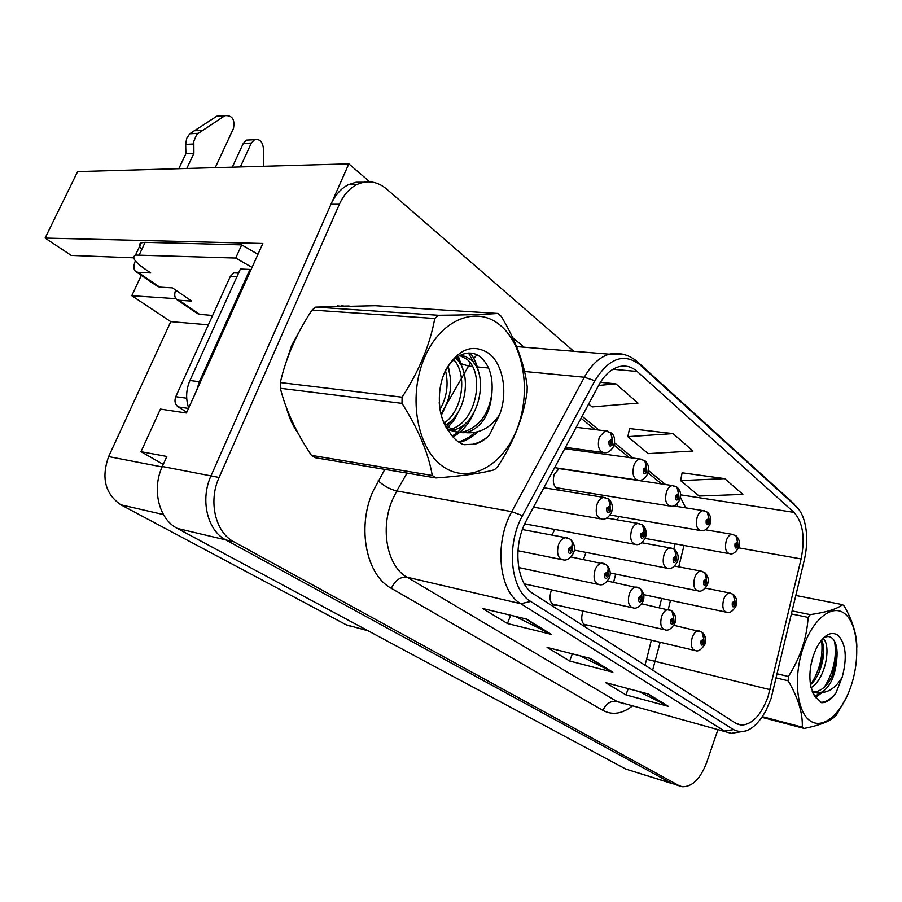 <?xml version="1.0" encoding="UTF-8"?>
<svg xmlns="http://www.w3.org/2000/svg" width="902" height="902" viewBox="0 0 902 902"><rect width="100%" height="100%" fill="white"/><g stroke="black" fill="none" stroke-linecap="round" stroke-linejoin="round"><path stroke-width="1.35" d="M559.387 468.363L554.223 474.204C552.114 482.829 553.817 487.711 559.364 488.85L560.886 488.433M589.795 493.112L587.946 494.927M554.73 529.429L551.979 535.157M585.984 552.396L583.459 559.454M551.652 589.908L550.975 591.453C548.912 599.323 550.321 603.945 555.204 605.343L556.861 605.062M619.178 516.553L616.923 519.823M615.739 574.123L613.574 582.342M583.064 611.071L582.647 612.063C580.674 619.629 581.948 624.105 586.492 625.503L588.104 625.233M133.767 257.814L71.224 255.413L45.1 238.049L262.832 243.472L186.432 413.003L160.409 409.091L141.016 451.688L166.847 456.468L162.326 466.503C151.491 489.38 158.989 519.304 177.322 528.414L625.717 769.034L672.08 783.601M163.262 464.417L141.016 451.688M573.717 351.261L386.654 189.059C377.307 181.302 367.373 179.802 356.876 184.549C349.446 188.349 343.617 194.911 339.389 204.247L219.096 477.462C208.046 501.365 215.443 532.473 233.866 541.809L678.935 785.597L671.404 783.252L225.782 539.892L671.404 783.252L625.717 769.034M363.777 182.227L356.019 182.238L348.443 184.673C341.024 188.45 335.194 194.979 330.978 204.269L210.978 475.895C199.962 499.652 207.381 530.59 225.782 539.892C207.381 530.59 199.962 499.652 210.978 475.895L348.837 163.837L77.606 171.594L45.1 238.049M369.719 181.821L348.837 163.837M524.49 524.389L525.787 524.051M351.667 626.563L346.199 624.793L120.891 504.816C105.162 493.924 101.08 477.846 108.635 456.592L170.782 321.631L208.373 324.81M170.782 321.631L131.782 295.698L175.856 298.663M141.321 275.369L131.782 295.698M349.097 306.003L334.462 306.353M299.227 331.677L291.662 345.398L286.25 361.713M344.034 306.105L341.272 305.553M768.076 696.581C761.22 715.094 752.291 724.61 741.264 725.107L735.694 723.212L533.589 593.944C516.271 584.022 512.347 545.439 526.554 520.172L598.545 385.515C604.126 375.379 610.823 369.143 618.637 366.787C625.413 365.017 631.569 366.573 637.116 371.455L793.997 512.37C802.949 522.348 805.317 537.863 801.1 558.924L768.076 696.581M771.052 698.622L804.257 560.277C807.482 546.014 807.515 532.981 804.37 521.176C802.476 514.647 799.713 509.698 796.06 506.326L639.71 364.577C623.925 352.671 608.985 358.06 594.869 380.734L522.495 515.673C505.875 545.09 510.532 590.1 530.726 601.476L733.518 729.628C744.883 735.074 755.707 728.726 765.978 710.596L771.052 698.622M526.554 619.088L482.423 608.433L507.476 623.53L551.359 634.354L526.554 619.088M515.008 616.303L551.359 634.354M510.645 615.243L507.476 623.53M648.2 693.954L605.501 682.588L625.965 694.912L668.371 706.367L648.2 693.954M638.763 691.439L668.371 706.367M628.22 688.632L625.965 694.912M590.551 658.471L547.097 647.399L569.681 661.008L612.864 672.204L590.551 658.471M580.144 655.822L612.864 672.204M572.33 653.826L569.681 661.008M286.498 407.896C289.035 417.626 292.925 426.116 298.167 433.388M678.935 785.597L682.137 786.724C692.161 787.063 700.347 778.967 706.694 762.438L717.902 729.673M724.723 478.624L680.582 480.597L699.106 496.032L742.865 494.409L724.723 478.624L682.126 472.806M588.645 404.028L592.129 406.926L638.007 403.115L615.874 383.846L600.382 382.324M673.039 433.614L627.826 436.658L648.2 453.627L693.018 451.011L673.039 433.614L629.551 428.574M627.826 436.658L629.607 428.315M680.582 480.597L682.171 472.558M615.874 383.846L598.567 385.47M738.558 547.751C735.637 552.486 732.796 554.493 730.011 553.794C725.693 552.678 724.475 548.179 726.369 540.309C727.756 536.667 729.583 534.672 731.849 534.311L735.908 535.732L737.509 541.967L734.995 543.782C734.668 548.484 735.682 549.318 738.05 546.274L737.644 542.079L737.137 545.53L736.404 546.33L735.919 544.526L737.509 541.967M737.644 542.079L736.28 536.036M735.885 606.245C732.717 611.252 729.774 613.281 727.046 612.357C722.976 611.15 721.859 606.775 723.731 599.21C725.197 595.343 727.125 593.268 729.504 592.997L733.01 594.238L734.814 600.743L732.3 602.66C731.973 607.317 732.988 608.083 735.356 604.971L734.938 600.845L734.442 604.272L733.664 605.107L733.225 603.359L734.814 600.743M734.938 600.845L733.371 594.519M700.132 631.332L701.666 631.975C703.786 633.565 704.439 635.865 703.639 638.887L701.012 640.916C700.685 645.663 701.756 646.407 704.225 643.16L703.774 638.977L703.256 642.483L702.421 643.363L701.981 641.593L703.639 638.887M703.774 638.977L702.015 632.223M709.942 524.547C707.112 529.203 704.248 531.255 701.339 530.68C696.682 529.598 695.329 524.93 697.302 516.699C698.7 513.069 700.561 511.051 702.895 510.645L707.258 512.122L708.814 518.458L706.176 520.285C705.838 525.122 706.92 526.001 709.4 522.912L708.961 518.571L708.442 522.123L707.687 522.934L707.145 521.074L708.814 518.458M708.961 518.571L707.63 512.426M679.68 500.001C676.872 504.624 673.986 506.698 671.043 506.236C665.992 505.176 664.492 500.351 666.533 491.725C667.942 488.117 669.848 486.077 672.238 485.614L676.94 487.136L678.451 493.586L675.677 495.412C675.339 500.407 676.489 501.332 679.093 498.197L678.608 493.71L678.067 497.363L677.301 498.186L676.703 496.247L678.451 493.586M677.301 495.48L677.876 495.57M678.608 493.71L677.323 487.452M647.613 474.001C644.953 478.488 642.066 480.586 638.966 480.315C633.475 479.323 631.795 474.305 633.926 465.252C635.346 461.677 637.274 459.625 639.71 459.084L644.817 460.663L646.272 467.225L643.34 469.04C643.013 474.204 644.22 475.185 646.971 472.005L646.43 467.349L645.888 471.115L645.11 471.949L644.434 469.931L645.606 469.209L646.272 467.225M645.031 469.164L645.663 469.254M646.43 467.349L645.201 460.978M613.563 446.411C611.116 450.707 608.241 452.827 604.949 452.793C598.962 451.902 597.079 446.682 599.3 437.132L605.129 430.93L610.722 432.554L612.108 439.229L609.008 441.055C608.681 446.377 609.977 447.426 612.864 444.201L612.278 439.375L611.714 443.254L610.925 444.088L610.169 442.003L611.409 441.27L612.108 439.229M610.767 441.236L611.477 441.326M612.278 439.375L611.094 432.881M610.846 441.191L611.409 441.27M707.382 584.8C704.259 589.773 701.282 591.847 698.43 591.024C694.044 589.829 692.815 585.285 694.754 577.404C696.254 573.537 698.227 571.44 700.685 571.113L704.451 572.409L706.367 575.228L706.21 579.028L703.583 580.956C703.244 585.759 704.327 586.571 706.796 583.391L706.356 579.14L705.838 582.669L705.037 583.504L704.541 581.689L706.21 579.028M706.356 579.14L704.823 572.691M677.222 562.126C674.11 567.087 671.099 569.196 668.202 568.463C663.455 567.279 662.091 562.577 664.109 554.347C665.62 550.468 667.649 548.348 670.186 547.976L674.245 549.318L676.162 552.171L675.959 556.06L673.185 558C672.858 562.938 673.997 563.795 676.601 560.57L676.105 556.173L675.575 559.804L674.764 560.661L674.211 558.766L675.959 556.06M676.105 556.173L674.617 549.6M645.291 538.122C642.292 542.993 639.259 545.135 636.192 544.56C631.05 543.41 629.528 538.528 631.625 529.902C633.159 526.046 635.233 523.904 637.838 523.464L642.258 524.863C644.22 526.441 644.772 528.73 643.904 531.718L640.984 533.668C640.668 538.765 641.863 539.678 644.603 536.397L644.062 531.842L643.521 535.585L642.686 536.442L642.077 534.491L643.904 531.718M644.062 531.842L642.619 525.144M611.398 512.652C608.568 517.387 605.524 519.563 602.277 519.191C596.662 518.098 594.959 513.024 597.158 503.959C598.702 500.136 600.811 497.96 603.472 497.453L608.298 498.907C610.259 500.497 610.789 502.831 609.887 505.887L606.809 507.837C606.482 513.103 607.768 514.072 610.643 510.746L610.056 506.022L609.493 509.878L608.647 510.746L607.959 508.717L609.188 507.927L609.887 505.887M608.647 507.882L609.256 507.984M610.056 506.022L608.67 499.201M670.006 610.09L671.573 610.733C673.693 612.345 674.335 614.69 673.49 617.769L670.738 619.821C670.412 624.714 671.539 625.503 674.132 622.188L673.636 617.87L673.117 621.478L672.249 622.369L671.753 620.531L673.49 617.769M673.636 617.87L671.922 610.992M638.109 587.585L639.698 588.251C641.829 589.874 642.449 592.253 641.57 595.41L638.661 597.474C638.345 602.525 639.541 603.359 642.258 599.988L641.728 595.523L641.187 599.232L640.296 600.134L639.743 598.229L641.57 595.41M641.728 595.523L642.156 591.678L640.048 588.499M604.284 563.727L605.896 564.393C608.027 566.028 608.624 568.463 607.7 571.688L604.633 573.762C604.317 578.971 605.592 579.862 608.455 576.434L607.869 571.8L607.305 575.634L606.392 576.547L605.783 574.563L607.012 573.74L607.7 571.688M607.869 571.8C608.906 568.858 608.5 566.569 606.651 564.923L606.245 564.652M573.401 553.208C570.368 558.225 567.144 560.48 563.739 559.984C558.022 558.778 556.297 553.636 558.563 544.582C560.255 540.467 562.566 538.178 565.498 537.716L569.974 539.035C572.093 540.681 572.68 543.162 571.699 546.477L568.452 548.563C568.147 553.941 569.5 554.888 572.522 551.393L571.879 546.601L571.304 550.547L570.368 551.472L569.681 549.408L570.977 548.574L571.699 546.477M570.481 548.517L571.045 548.63M571.879 546.601C572.973 543.568 572.601 541.234 570.74 539.576L570.323 539.306M845.197 614.037C832.771 603.179 812.747 618.569 803.039 648.031C793.14 677.334 796.77 712.005 810.188 720.856C823.47 730.158 842.524 712.851 851.398 684.968C860.44 657.22 857.779 624.466 845.197 614.037M856.866 647.174C856.753 634.41 852.57 620.734 844.295 606.144L842.524 604.656L795.902 595.489M792.238 610.936L810.233 614.623C826.48 612.266 837.236 608.94 842.524 604.656M810.233 614.623L808.113 617.385L791.516 613.958M777.31 673.839L788.393 676.477C800.299 657.716 806.862 638.007 808.113 617.385M788.393 676.477L788.168 680.773L776.34 677.932M762.382 716.684L802.261 727.147C802.893 713.381 798.191 697.923 788.168 680.773M802.261 727.147L804.144 728.433L761.931 717.338M810.808 665.665L813.198 656.025M811.022 687.651C825.465 679.296 831.621 645.37 823.086 638.357M810.447 684.753C821.891 675.091 826.897 649.35 821.496 640.104M812.014 690.988L817.212 693.018L820.933 692.578C829.592 687.752 834.824 677.255 836.616 661.098L836.684 660.377C837.811 650.184 836.515 642.968 832.794 638.751C830.02 635.955 826.751 635.842 822.985 638.424M814.055 692.206C825.262 690.21 832.783 679.837 836.616 661.098M838.195 635.391C831.261 630.814 824.236 634.602 817.111 646.757C810.65 659.926 808.542 673.196 810.774 686.569L814.551 695.961L821.575 702.714C826.536 702.805 831.328 699.557 835.951 692.973L842.209 677.109C847.305 657.829 845.963 643.927 838.195 635.391M812.691 692.668L814.551 695.961M842.209 677.109C836.21 687.144 829.118 692.296 820.933 692.578M804.144 728.433C820.335 725.242 831.046 720.867 836.255 715.32L846.628 697.099M810.808 684.415C819.783 670.276 823.357 655.528 821.542 640.183M814.889 696.626L819.636 692.883M823.842 687.967C833.459 672.644 837.033 657.084 834.564 641.288M820.482 702.331C825.612 702.387 830.776 699.264 835.951 692.973M819.14 672.08L823.706 650.917M815.487 697.641L822.038 692.556M831.903 676.601L837.124 652.417M232.299 167.174L243.269 143.418L251.331 143.057L240.327 166.938M212.613 315.486L199.545 314.313L178.912 300.242L176.736 299.509C174.537 297.716 174.165 294.571 175.608 290.061M178.912 300.242L191.686 301.11L172.429 287.873L159.677 287.118L137.961 272.303L150.668 272.934L143.621 268.086C134.421 261.501 131.715 257.149 135.492 255.04L235.704 258.04L241.691 244.87L257.961 254.285M196.749 390.115L199.387 381.715L250.001 269.45L250.812 270.126M250.001 269.45L240.394 269.033L189.927 380.52C186.026 389.675 185.609 398.842 188.676 408.02M141.693 249.595C138.863 246.201 138.716 243.946 141.264 242.83L145.121 242.334L241.691 244.87M252.041 267.409L235.704 258.04M178.799 168.697L185.902 153.633L193.896 153.317L186.77 168.471M137.961 272.303L135.807 271.603C133.462 269.597 133.304 266.022 135.356 260.881M215.24 167.659L233.483 128.434C235.072 119.402 232.209 115.152 224.88 115.659L196.681 134.466L193.817 141.332L193.896 153.317M185.902 153.633L185.665 144.376L193.671 144.004M197.741 133.349L189.736 133.789L216.818 116.189L220.832 115.93M189.736 133.789L186.658 138.389L185.665 144.376M135.807 271.603L157.5 286.396L159.677 287.118M202.161 130.328L194.144 130.779M176.736 299.509L197.358 313.569L199.545 314.313M251.331 143.057L254.511 139.72C259.55 138.694 262.505 141.49 263.373 148.131L263.384 166.284M250.102 139.934L246.438 140.103L243.269 143.418M294.627 426.578L289.621 415.743M289.226 353.505L295.597 338.859M337.393 305.868L340.358 306.184M237.666 273.035L233.832 272.855L230.371 276.328L175.766 396.688C174.221 401.04 175.022 404.446 178.168 406.903L186.793 412.203M500.373 325.408C476.73 304.91 440.3 319.195 424.165 358.534C407.659 397.613 417.446 449.546 443.344 466.762C469.029 484.588 502.752 466.007 516.88 429.375C531.357 392.99 524.276 345.365 500.373 325.408M435.914 477.936C462.106 476.042 481.612 473.313 494.431 469.762L497.87 466.435C513.588 442.149 523.318 417.468 527.072 392.381L527.208 386.699C524.614 364.25 515.944 340.787 501.208 316.298L497.848 313.456L375.266 305.71L315.768 307.108L312.024 310.04C296.589 333.379 286.024 357.564 280.33 382.572L280.33 388.288C285.934 410.399 296.307 432.768 311.449 455.363L315.114 457.697L435.914 477.936L432.283 475.467C428.394 453.063 418.302 429.025 402.01 403.363L280.33 388.288M315.768 307.108L438.541 315.283C464.958 315.046 484.724 314.426 497.848 313.456M438.541 315.283L434.764 318.485L312.024 310.04M280.33 382.572L402.089 397.184C419.08 371.083 429.972 344.857 434.764 318.485M402.089 397.184L402.01 403.363M440.931 413.995C451.011 398.785 453.278 383.158 447.753 367.091M440.007 409.519C446.885 397.105 448.734 384.252 445.543 370.936M446.005 424.752C467.518 412.676 471.757 370.981 455.6 358.263L455.533 358.207M444.382 422.891C463.245 410.139 467.27 373.484 453.729 359.763M448.317 430.615L450.932 430.434M452.928 430.085C479.469 425.518 489.685 374.398 470.776 359.661L465.455 356.403L459.727 355.433M447.764 429.826L449.117 429.577M451.147 429.036C476.651 422.283 485.129 373.529 466.954 359.312L459.659 355.467M443.423 421.651L450.774 428.8C455.51 431.832 460.347 433.107 465.297 432.622L467.732 432.182C482.096 426.928 490.158 413.86 491.928 392.99L491.985 391.964C492.954 377.487 489.685 366.392 482.198 358.669C469.367 345.398 448.023 356.73 441.597 381.061M446.648 428.078L446.941 428.281C452.578 431.832 458.295 432.971 464.09 431.686C479.717 426.522 488.997 413.623 491.928 392.99M489.031 353.528C473.122 343.29 458.814 348.567 446.084 369.358C435.813 389.281 437.526 418.066 449.602 432.329C453.3 438.158 457.788 442.205 463.064 444.46L473.911 444.438C479.39 443.119 484.464 440.131 489.155 435.474L499.494 414.931C508.063 393.249 503.361 364.633 489.031 353.528M439.229 402.484C440.018 414.492 443.48 424.436 449.602 432.329M499.494 414.931C490.384 428.067 478.973 433.963 465.297 432.622M311.449 455.363L432.283 475.467M446.174 427.266L452.252 419.791M459.693 362.999L457.032 357.079M452.274 436.083L457.866 432.126M457.968 432.035L466.605 422.361M474.384 363.754L468.499 353.009M458.374 441.856C464.169 440.447 469.649 437.323 474.824 432.464M464.18 444.697L472.727 444.258C478.443 443.062 483.923 440.142 489.155 435.474M441.281 415.348L445.712 406.103M449.658 373.022L448.283 366.268M447.189 428.315L454.337 419.644L459.625 409.564M464.09 372.921L458.329 356.234M453.018 436.963C462.151 431.731 469.096 423.703 473.843 412.89M478.782 372.977C477.305 365.163 474.475 358.522 470.292 353.043M459.152 442.375L459.31 442.341C465.815 440.988 471.926 437.481 477.643 431.821M177.322 528.414L233.866 541.809M162.326 466.503L219.096 477.462M120.891 504.816L163.431 514.557M346.199 624.793L368.106 630.791M108.635 456.592L162.123 466.943M652.653 670.096L660.163 642.28M632.302 706.097C622.042 713.922 612.255 715.365 602.953 710.415L391.321 588.318C395.223 580.268 400.465 576.558 407.016 577.19L616.968 701.474L623.947 703.797M391.321 588.318C366.494 575.239 356.831 528.414 372.582 492.109L384.816 469.378M522.495 515.673L511.784 511.648L396.767 490.947L392.325 500.046C379.855 529.079 387.319 566.49 407.016 577.19L520.804 603.731C498.964 591.588 493.845 543.196 511.784 511.648L584.349 377.239C591.25 364.836 599.514 357.147 609.132 354.17L622.504 354.125M799.499 510.329L796.06 506.326M639.71 364.577L637.782 362.097C629.495 354.768 619.945 352.13 609.132 354.17L516.632 346.582M594.869 380.734L584.349 377.239L524.547 371.477M530.726 601.476L520.804 603.731L724.52 731.06L733.518 729.628M746.236 730.891L731.24 733.349L616.968 701.474C610.755 700.538 606.088 703.515 602.953 710.415M512.663 337.641L524.107 347.191M339.389 204.247L330.978 204.269M488.501 368.016L477.305 366.934M472.445 366.46L468.555 366.088L446.321 404.75M476.921 354.858L473.775 358.421M472.693 359.808L471.96 360.8M470.37 363.111L468.555 366.088L459.896 363.292M407.027 473.099L396.767 490.947C389.991 489.324 383.801 485.93 378.186 480.766M637.116 371.455L612.954 369.268M770.049 689.669L646.633 659.261L651.345 640.194M801.1 558.924L738.524 547.818M668.213 609.583L670.49 600.337M678.732 566.862L684.009 545.451M685.689 507.871L680.458 497.318M793.997 512.37L680.638 494.848M665.653 484.622L648.527 470.618M633.351 458.205L614.555 442.837M599.075 430.175L582.094 416.284M646.599 659.396L644.975 665.191M589.558 658.223L611.387 671.652M647.219 693.694L666.916 705.815M525.539 618.851L549.859 633.802M705.364 529.778L733.168 534.48M705.364 588.115L730.676 593.189M704.834 644.366C701.44 649.62 698.351 651.718 695.566 650.646C691.451 649.361 690.334 644.941 692.24 637.398C693.841 633.272 695.927 631.096 698.498 630.87L699.659 631.096M673.456 505.898L704.394 510.825M558.868 468.578L673.952 485.795M564.753 448.711L641.683 459.253M576.198 427.311L607.418 431.088M674.572 566.061L702.015 571.316M641.784 542.745L671.708 548.19M606.685 518.041L639.586 523.679M543.883 487.757L605.501 497.678M674.797 623.519C671.46 628.762 668.326 630.893 665.394 629.934C660.952 628.638 659.723 624.06 661.707 616.201C663.331 612.063 665.484 609.853 668.145 609.583L669.476 609.82M642.991 601.454C639.642 606.696 636.462 608.873 633.475 607.993C628.66 606.708 627.285 601.961 629.359 593.741C631.017 589.592 633.227 587.36 635.989 587.033L637.511 587.292M609.256 578.058C606.031 583.211 602.829 585.432 599.638 584.721C594.407 583.459 592.873 578.52 595.049 569.917C596.718 565.779 598.984 563.513 601.837 563.119L603.596 563.389M522.405 529.553L567.55 537.987M199.387 381.715L189.927 380.52M139.336 254.601L145.121 242.334M224.305 115.986L216.255 116.516M175.766 396.688L186.703 398.222M178.168 406.903L188.495 408.426M230.371 276.328L236.944 276.643M585.082 625.165L586.492 625.503M553.58 604.971L555.204 605.343M557.233 488.501L559.364 488.85M741.264 725.107L737.035 723.968M794.155 503.947L637.782 362.097M679.612 785.935L674.617 784.39M356.876 184.549L348.443 184.673M677.752 506.586L677.12 503.767M661.73 484.024L648.031 472.862M629.382 457.652L614.048 445.148M595.072 429.679L581.046 418.246M659.373 607.666L661.64 598.466M673.839 549.059L675.136 543.838M645.167 538.404L728.545 553.535M738.783 547.119C740.114 542.993 739.369 539.373 736.573 536.273M643.757 594.666L725.76 612.086M736.077 605.716C737.441 601.521 736.652 597.879 733.709 594.768M673.907 625.323L701.666 631.975M583.752 624.207L694.281 650.342M705.003 643.881C706.446 639.462 705.578 635.673 702.41 632.505M610.079 514.997L699.659 530.399M710.201 523.848C711.577 519.552 710.81 515.831 707.923 512.663M555.914 487.632L669.092 505.921M679.973 499.223C681.382 494.77 680.604 490.925 677.616 487.689M554.629 467.653L636.699 479.977M647.94 473.133C649.406 468.51 648.583 464.541 645.505 461.215M565.475 447.369L602.299 452.432M613.946 445.453C615.277 439.443 614.431 435.339 611.409 433.129M610.248 573.007L696.953 590.72M707.596 584.214C708.995 579.873 708.183 576.107 705.161 572.939M574.292 550.107L666.488 568.125M677.47 561.484C678.913 556.974 678.078 553.095 674.955 549.859M524.727 523.848L634.196 544.188M645.561 537.4C646.835 532.451 645.979 528.448 642.968 525.404M533.522 507.149L599.931 518.774M611.714 511.851C613.022 506.529 612.12 502.391 609.019 499.46M641.717 603.821L671.573 610.733M552.216 604.002L663.917 629.596M674.989 622.989C676.477 618.4 675.587 614.499 672.317 611.263M607.463 581.068L639.698 588.251M524.333 583.865L631.75 607.61M643.216 600.867C644.682 596.605 643.757 592.58 640.454 588.781M570.932 556.951L605.896 564.393M518.695 567.538L597.62 584.293M609.504 577.404C611.049 572.894 610.09 568.734 606.651 564.923M517.928 550.716L561.337 559.499M573.683 552.475C575.453 548.19 574.473 543.895 570.74 539.576M813.829 692.195L817.212 693.018M141.264 242.83L135.492 255.04M254.511 139.72L246.438 140.103M224.88 115.659L216.818 116.189M233.832 272.855L238.556 273.069M464.09 431.686L467.732 432.182M473.911 444.438L472.727 444.258"/></g></svg>
